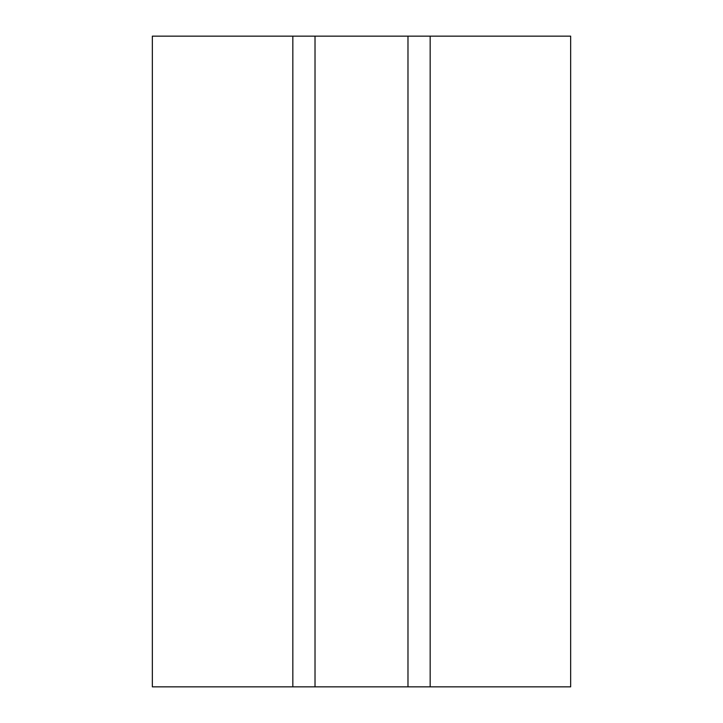 <?xml version="1.0" encoding="UTF-8"?>
<svg xmlns="http://www.w3.org/2000/svg" width="723" height="723" viewBox="0 0 723 723"><rect width="100%" height="100%" fill="white"/><g stroke="black" fill="none" stroke-linecap="round" stroke-linejoin="round"><path stroke-width="1.08" d="M430.167 686.85L430.167 36.15L570.655 36.15L570.655 686.85L315.02 686.85L315.02 36.15L152.345 36.15L152.345 686.85L292.833 686.85L292.833 36.15M430.167 36.15L315.02 36.15M315.02 686.85L292.833 686.85M407.98 686.85L407.98 36.15"/></g></svg>

